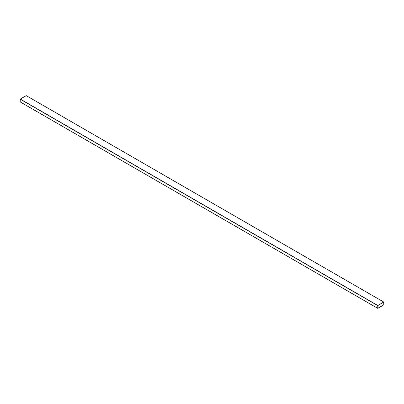 <?xml version="1.0" encoding="UTF-8"?>
<svg xmlns="http://www.w3.org/2000/svg" width="404" height="404" viewBox="0 0 404 404"><rect width="100%" height="100%" fill="white"/><g stroke="black" fill="none" stroke-linecap="round" stroke-linejoin="round"><path stroke-width="0.61" d="M26.28 95.677L20.271 99.061L20.2 101.909L377.796 308.363L383.8 304.813L377.72 308.323L377.796 305.474L383.729 302.051L383.8 304.813L383.8 302.091M26.204 95.637L383.729 302.051L26.204 95.637L20.271 99.061L377.796 305.474L20.2 99.187L377.72 305.601L20.2 99.187L20.2 101.909L377.72 308.323L20.2 101.909M383.765 302.111L377.76 305.581L377.796 308.323L383.729 304.899L383.729 302.091L383.729 304.899L377.755 308.303L377.796 305.515L383.729 302.091L383.724 304.894L377.791 308.323L383.724 304.894L383.724 302.086M383.729 302.051L377.796 305.474L377.72 308.323M382.012 305.949L379.507 307.454L382.012 305.949M383.78 302.046L26.255 95.632M377.745 308.368L20.22 101.954"/></g></svg>
